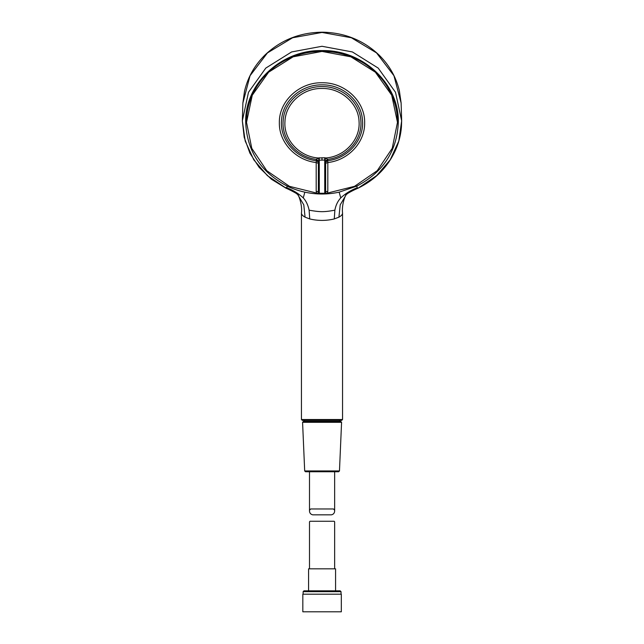 <?xml version="1.0" encoding="UTF-8"?>
<svg xmlns="http://www.w3.org/2000/svg" width="644" height="644" viewBox="0 0 644 644"><rect width="100%" height="100%" fill="white"/><g stroke="black" fill="none" stroke-linecap="round" stroke-linejoin="round"><path stroke-width="0.97" d="M327.329 193.103L327.804 191.389L327.828 162.538C348.404 160.267 365.059 142.26 364.641 122.843C365.228 101.422 344.79 82.215 322 82.77C299.21 82.215 278.772 101.422 279.359 122.843C278.933 142.276 295.644 160.292 316.196 162.538L316.196 191.389L316.671 193.087L289.462 186.333L266.777 170.692L251.772 148.321L246.523 122.344L252.271 95.207L268.629 72.192L293.117 56.825L322 51.423L350.883 56.825L375.372 72.192L391.729 95.207L397.477 122.344L392.228 148.321L377.223 170.692L354.538 186.333L327.329 193.103L324.697 193.264L325.631 192.226L325.59 161.064L324.665 160.074L318.989 160.179L318.377 161.322L318.369 192.226L319.255 193.264L324.745 193.264L324.729 157.748L325.824 157.981L325.011 160.179M327.804 191.389A2.182 0.853 0 0 0 325.631 192.226L325.623 161.314A2.182 1.393 -0.6 0 1 327.691 159.945L327.828 162.538L325.631 163.326M318.369 163.326L316.196 162.538L316.357 159.374L318.176 157.981C299.106 156.556 283.521 139.434 284.962 121.515C285.493 103.547 302.881 88.035 322 88.461C341.127 88.035 358.515 103.547 359.046 121.515C360.487 139.434 344.894 156.556 325.824 157.981L327.603 159.374L325.59 161.064M318.41 161.064L316.357 159.374C296.723 157.104 281.283 139.015 283.183 120.508C284.165 101.945 302.245 86.167 322.024 86.602C341.795 86.183 359.859 101.985 360.825 120.549C362.701 139.056 347.237 157.128 327.603 159.374L327.691 159.945M318.989 160.179L318.176 157.981L324.729 157.748M319.271 157.748L319.303 193.264L316.671 193.087M316.309 159.945A2.182 1.393 -179.4 0 1 318.377 161.322L318.369 192.226A2.182 0.853 180 0 0 316.196 191.389M397.477 122.408A75.477 70.921 180 0 0 397.477 122.28A75.477 70.921 180 0 0 322 51.359A75.477 70.921 180 0 0 246.523 122.28A75.477 70.921 180 0 0 246.523 122.408M325.631 162.087L327.699 160.71C348.203 158.432 364.391 139.603 362.459 120.291C361.485 100.915 342.632 84.412 322 84.863C301.368 84.412 282.515 100.915 281.541 120.291C279.609 139.603 295.797 158.432 316.301 160.71L318.369 162.087M242.337 120.847L248.487 92.293L265.779 68.103L291.587 51.955L322 46.279L352.413 51.955L378.221 68.103L395.513 92.293L401.663 120.847L401.123 102.984L393.951 75.718L376.531 52.889L351.358 37.746L322 32.45L292.642 37.746L267.469 52.889L250.049 75.718L242.877 103.016L250.049 75.718L267.469 52.889L292.642 37.746L322 32.45L351.358 37.746L376.531 52.889L393.951 75.718L401.123 102.984L399.352 90.724C396.052 77.022 389.258 65.1 378.97 54.965C363.53 40.363 344.886 32.78 323.047 32.2C300.45 32.264 281.138 39.823 265.127 54.877C254.597 65.213 247.715 77.409 244.487 91.44L242.877 103.016L242.337 120.847L245.203 141.044L253.752 159.76L267.357 175.619L284.978 187.404L286.838 187.766L287.095 186.06C292.521 188.716 298.438 190.753 304.837 192.154C316.301 194.625 327.748 194.625 339.163 192.154L356.905 186.06L357.162 187.766C350.859 190.222 345.385 193.603 340.732 197.909L339.163 192.154M287.095 186.06C260.635 172.061 246.829 150.809 245.694 122.288C244.648 83.978 281.227 49.604 322 50.586C362.773 49.604 399.352 83.978 398.306 122.288C397.171 150.809 383.365 172.061 356.905 186.06M401.663 120.847L398.797 141.044L390.248 159.76L376.643 175.619L358.169 188.137L357.162 187.766M351.23 190.592L346.247 194.625L340.209 204.864L338.913 217.173C341.384 215.812 342.592 214.404 342.544 212.939L342.544 419.526L341.706 420.363L302.294 420.363L301.448 419.526L342.544 419.526L342.544 213.092M292.77 190.592L297.753 194.625L303.791 204.864L305.079 217.173L309.724 218.936L309.12 210.194C320.149 212.077 323.578 212.214 334.864 210.194C335.798 205.251 337.754 201.153 340.732 197.909M301.448 419.526L301.448 212.939C301.408 214.404 302.616 215.812 305.079 217.173M286.838 187.766C293.141 190.222 298.615 193.603 303.276 197.909L304.837 192.154M303.276 197.909C306.029 200.831 307.977 204.929 309.12 210.194M334.864 210.194L334.276 218.936C326.089 220.892 317.911 220.892 309.724 218.936M338.913 217.173L334.276 218.936M303.413 421.442L340.74 421.442L341.578 422.311L302.575 422.311L303.413 421.442M339.469 470.949L338.631 471.754L305.522 471.754L304.684 470.949L339.469 470.949L341.578 422.311M312.702 514.83C310.456 514.282 309.386 512.753 309.498 510.249L310.682 508.969L333.471 508.969L334.655 510.249C334.767 512.761 333.697 514.282 331.443 514.83L312.702 514.83M322.072 590.838L340.185 590.838L341.03 591.675L303.123 591.675L303.96 590.838L322.072 590.838M322.072 594.187L341.32 594.187L341.32 611.8L302.825 611.8L302.825 594.187L322.072 594.187M335.572 590.838L335.572 568.829L308.573 568.829L308.573 590.838M334.655 568.829L334.655 521.857L334.188 521.262L309.957 521.262L309.498 521.857L309.498 568.829M322 157.708L322 160.034M242.337 120.855L244.189 137.309L249.88 153.119L259.113 167.335L271.446 179.265L286.258 188.338M357.742 188.338C375.267 179.821 387.905 166.997 395.649 149.859C398.861 142.477 400.793 134.789 401.437 126.796L401.663 120.855M342.544 212.947C341.497 203.52 346.126 193.562 346.4 194.448M297.6 194.448C297.826 193.095 302.608 204.47 301.456 212.947M346.247 194.625L346.883 194.045C345.997 194.44 350.867 191.252 358.169 188.137M285.831 188.137C289.132 189.4 298.196 194.279 297.117 194.045L297.753 194.625M339.613 421.442L339.613 420.363M304.387 421.442L304.387 420.363M304.684 470.949L302.575 422.311M334.655 510.249L334.655 471.754M309.498 510.249L309.498 471.754M341.03 594.187L341.03 591.675M303.123 594.187L303.123 591.675M334.188 521.262L309.957 521.262"/></g></svg>
